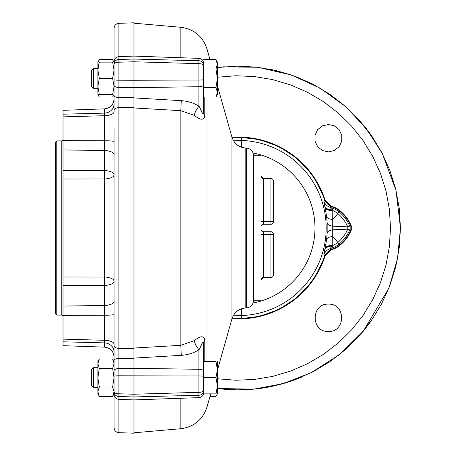 <?xml version="1.0" encoding="UTF-8"?>
<svg xmlns="http://www.w3.org/2000/svg" width="456" height="456" viewBox="0 0 456 456"><rect width="100%" height="100%" fill="white"/><g stroke="black" fill="none" stroke-linecap="round" stroke-linejoin="round"><path stroke-width="0.68" d="M114.063 394.269L114.063 394.4C114.331 397.341 115.932 399.006 118.868 399.376L118.868 432.67L133.984 433.2L133.984 396.942L118.868 396.549L118.868 399.376L133.984 399.906L133.984 368.323L133.984 396.942L198.907 395.249L198.907 397.638L133.984 399.906M118.868 432.67C115.932 432.299 114.331 430.641 114.063 427.694L114.057 391.812M114.063 327.619L114.063 345.437A4.982 2.93 180 0 0 114.063 345.494A4.982 2.93 180 0 1 114.063 345.437L114.063 128.381M118.868 23.33L118.868 59.451L133.984 59.058L133.984 22.8L118.868 23.33C115.932 23.701 114.331 25.359 114.063 28.306L114.063 70.218L112.615 62.124L99.317 62.124L97.875 70.218L99.317 78.312L97.875 86.406L99.317 94.5C97.419 94.5 97.419 94.5 99.317 94.5L112.615 94.5C114.513 94.5 114.513 94.5 112.615 94.5L114.063 86.406L112.615 78.312L99.317 78.312M114.063 345.437L114.063 360.531A4.982 2.103 0 0 1 114.063 360.496A4.982 2.103 0 0 1 118.868 358.427L118.868 348.367L133.984 348.435L133.984 107.565L118.868 107.633L118.868 97.573A4.982 2.103 180 0 1 114.063 95.504A4.982 2.103 180 0 1 114.063 95.469L114.063 110.563A4.982 2.93 0 0 1 114.063 110.506A4.982 2.93 0 0 1 118.868 107.633L118.868 97.573L133.984 97.51L133.984 61.771L118.868 62.21L118.868 80.199L133.984 80.245L133.984 97.903L181.357 100.673C187.804 101.101 193.657 102.942 198.907 106.191C200.794 108.653 203.045 116.605 203.718 112.831L203.718 63.338C203.444 60.397 201.843 58.738 198.907 58.362L133.984 56.094L133.984 80.245L198.907 80.045L198.907 63.658L133.984 61.771L133.984 59.058L198.907 60.751L198.907 58.362M118.868 358.427L118.868 368.545L133.984 368.323L133.984 358.49L118.868 358.427L118.868 348.367A4.982 2.93 180 0 1 114.063 345.494L114.057 360.496M114.063 89.524L114.063 70.218L112.615 78.312M114.063 111.754A9.964 3.956 0 0 1 114.063 111.771A9.964 3.956 0 0 1 104.447 115.71L63.008 116.873L63.008 170.59L104.447 170.59A9.964 4.212 0 0 1 114.063 174.802A9.964 4.155 0 0 1 104.447 178.951L63.008 178.997L63.008 339.127L104.447 340.29A9.964 3.956 0 0 1 114.063 344.229A9.964 3.956 0 0 1 114.063 344.246L114.063 352.015M114.063 343.978L114.063 355.6L114.063 343.978M114.063 112.022L114.063 100.4L114.063 112.022M114.063 394.4L114.063 360.531L114.063 361.5L112.615 358.992L99.317 358.992L97.875 363.666L99.317 368.34L97.875 377.688L99.317 387.03L97.875 391.704L99.317 396.378L112.615 396.378L114.063 391.704L112.615 387.03L99.317 387.03M114.063 85.352L114.063 79.766A4.982 0.433 180 0 0 118.868 80.199L118.868 87.455A4.982 2.103 180 0 1 114.063 85.352L114.063 95.469M114.063 79.766L114.063 61.731M63.008 277.003L104.447 277.048A9.964 0.382 -90 0 1 104.447 285.41L63.008 285.41M63.008 306.067L104.447 305.457L104.447 285.41A9.964 4.212 0 0 0 114.063 281.198A9.964 4.155 0 0 0 104.447 277.048L104.447 178.951A9.964 0.382 90 0 0 104.447 170.59L104.447 108.87C110.312 108.123 113.515 104.806 114.063 98.912M114.057 351.878A9.964 9.143 0 0 0 104.447 342.878L63.008 341.8L63.008 345.682L104.447 347.13L104.447 305.457A9.964 4.212 0 0 0 114.063 301.251M63.008 341.8L63.008 339.127M104.447 108.87L63.008 110.318L63.008 114.199L104.447 113.122A9.964 9.143 0 0 0 114.057 104.122M63.008 116.873L63.008 114.199M63.008 170.59L63.008 178.997M118.868 393.79L133.984 394.229L198.907 392.342L198.907 375.955L118.868 375.801L118.868 396.549A4.982 4.623 180 0 1 114.063 391.932A4.982 1.858 180 0 0 118.868 393.79M133.984 358.49L133.984 348.435M133.984 107.565L133.984 97.51M215.979 393.836L217.415 385.975M217.09 389.498L216.486 392.188M215.967 393.876C217.865 393.876 217.865 393.876 215.967 393.876L203.718 393.876L203.718 343.168L203.718 361.5L215.967 361.5C217.865 361.5 217.865 361.5 215.967 361.5L217.415 369.594L217.415 361.5M210.016 396.378L215.967 396.378L217.415 393.876L217.415 385.782L215.967 377.688L203.718 377.688M215.967 377.688L217.415 369.594L217.415 385.782M93.514 387.646L91.645 385.782L91.645 369.594L93.514 367.724L93.514 387.646L97.875 387.646L97.875 391.721M217.415 64.279L217.415 94.5L215.967 97.008L217.415 92.334L215.967 87.66L217.415 78.312L215.967 68.97L217.415 64.296L217.415 62.124L217.415 70.218M215.967 396.378L216.435 395.506M217.415 377.688L217.415 370.215L231.95 318.829L231.95 137.171L217.415 85.785M215.967 97.008L203.718 97.008L203.718 87.66L215.967 87.66M215.967 68.97L203.718 68.97M217.415 64.296L215.967 59.622L203.718 59.622M217.09 94.477L216.435 96.13M93.514 88.276L91.645 86.406L91.645 70.218L93.514 68.354L93.514 88.276L97.875 88.276M93.514 68.354L97.875 68.354M112.615 387.03L114.063 377.688L112.615 368.34L99.317 368.34M112.615 368.34L114.063 363.666L112.615 358.992M99.317 396.378L97.875 393.876L97.875 363.563M98.194 361.522L98.849 359.869M113.806 361.773L114.028 362.97M98.125 393.596L97.909 392.399M113.738 393.847L113.082 395.506M114.063 377.688L114.063 391.704M97.875 363.666L97.875 361.5L99.317 358.992M114.063 94.5L112.615 97.008L99.317 97.008L98.205 94.5M112.615 97.008L113.082 96.13M113.732 62.124L112.615 59.622L99.317 59.622L98.205 62.124L98.849 60.494M98.148 66.798L98.804 63.811M99.305 62.164L99.317 62.124C97.419 62.124 97.419 62.124 99.317 62.124M112.615 62.124C114.513 62.124 114.513 62.124 112.615 62.124M99.317 59.622L97.875 62.124L97.875 94.5L99.317 97.008M56.783 315.102L56.783 140.898L55.535 142.141L55.535 313.859L56.783 315.102L61.759 315.102L63.008 316.35M56.783 140.898L61.759 140.898L61.759 315.102M63.008 139.65L61.759 140.898M253.525 155.775L260.997 155.775L260.997 300.225L253.525 300.225M273.446 234.224A2.491 2.491 0 0 0 270.955 231.733L270.955 234.555A2.491 0.325 -0 0 0 273.446 234.224L273.446 274.905L273.446 234.224A2.491 2.491 0 0 0 270.955 231.733L263.488 231.733A2.491 2.491 0 0 1 260.997 229.243A2.491 2.491 0 0 0 263.488 231.733L263.488 277.396L270.955 277.373L270.955 234.555L263.488 234.555A2.491 0.325 180 0 0 260.997 234.88M273.446 221.776L273.446 181.095L273.446 221.776A2.491 0.325 0 0 0 270.955 221.445L270.955 224.266A2.491 2.491 0 0 0 273.446 221.776A2.491 2.491 0 0 1 270.955 224.266L263.488 224.266A2.491 2.491 0 0 0 260.997 226.757A2.491 2.491 0 0 1 263.488 224.266L263.488 221.445L270.955 221.445L270.955 178.627L263.488 178.627L263.488 221.445A2.491 0.325 180 0 1 260.997 221.12M355.959 339.481L363.814 330.572L370.705 321.531M369.103 132.251L373.242 138.157M328.394 331.506C345.99 332.173 345.99 303.451 328.394 304.112C310.798 303.451 310.798 332.173 328.394 331.506M351.73 228L400.459 228L399.268 247.631L395.7 266.971L389.812 285.735L381.695 303.65L371.463 320.448L359.277 335.878L345.3 349.718L329.751 361.762L312.862 371.834L294.867 379.78L276.045 385.485L256.671 388.865L237.034 389.869L217.415 388.489C246.656 392.171 274.865 388.312 302.049 376.918M328.394 124.494L322.449 125.85L317.684 129.646L315.039 135.141L315.039 141.235L317.684 146.729L322.449 150.531L328.394 151.888L334.339 150.531L339.104 146.729L341.749 141.235L341.749 135.141L339.104 129.646L334.339 125.85L328.394 124.494M315.518 179.59L325.003 199.808A90.904 90.904 0 0 0 232.862 137.279M232.862 318.721A90.904 90.904 0 0 0 325.003 256.186L325.003 256.192A9.964 9.964 0 0 1 331.067 249.916L325.003 256.192L315.518 276.41M400.465 228L396.042 190.443L382.327 153.552L366.236 128.455L345.813 106.727L320.186 88.19L291.441 74.995L257.919 67.283L223.52 66.827L217.415 67.511L237.034 66.131L256.671 67.135L276.045 70.515L294.867 76.22L312.862 84.166L329.751 94.238L345.3 106.282L359.277 120.122L371.463 135.552L381.695 152.35L389.812 170.265L395.7 189.029L399.268 208.369L400.459 228L397.546 258.58L388.905 288.061L363.232 331.278L339.207 354.808L310.838 372.86L282.976 383.673L253.599 389.179L217.415 388.489M331.067 206.083L325.003 199.808A9.964 9.964 0 0 0 331.067 206.083L333.416 206.938A22.412 22.412 0 0 1 340.153 210.832A39.849 39.849 0 0 1 351.348 226.09A4.982 4.982 0 0 1 351.348 229.909A39.849 39.849 0 0 1 340.153 245.168A22.412 22.412 0 0 1 333.416 249.061L331.067 249.916M233.158 315.837L241.64 315.541L241.737 318.413A90.465 90.465 0 0 0 324.649 255.867L323.794 255.115L326.65 239.548L327.151 232.942L327.151 223.058L326.65 216.452L323.794 200.885L324.649 200.133L330.714 206.42L329.876 207.224A9.964 9.952 46.2 0 1 323.794 200.885M241.406 308.786L241.64 315.541A87.598 87.598 0 0 0 326.177 228A87.598 87.598 0 0 0 241.64 140.459L241.737 137.587A90.465 90.465 0 0 1 324.649 200.133M241.737 137.587L231.967 137.25M333.268 207.349A21.979 21.979 0 0 1 339.874 211.162A39.41 39.41 0 0 1 350.869 226.068L349.706 226.011A38.367 38.367 0 0 0 339.207 211.96A20.936 20.936 0 0 0 332.908 208.329L332.327 209.92L329.876 207.224L332.908 208.329L333.268 207.349L330.714 206.42M324.917 206.192A9.964 5.911 -12.7 0 0 332.327 209.92L332.766 210.547L332.709 226.17L347.763 226.86L349.706 226.011A4.982 4.976 90 0 1 349.706 229.989L347.763 229.14L332.709 229.83L332.766 245.453L329.876 248.776A9.964 9.952 -46.2 0 0 323.794 255.115M350.869 229.932L349.706 229.989A38.367 38.367 0 0 1 339.207 244.04L339.874 244.838A39.41 39.41 0 0 0 350.869 229.932L350.869 226.068M203.718 376.388A4.982 0.433 180 0 0 198.907 375.955L198.907 369.28L133.984 368.323L133.984 358.097L181.357 355.327C187.735 354.922 193.589 353.081 198.907 349.809C200.805 347.312 203.062 339.378 203.718 343.168L203.718 343.146A9.964 6.065 -0 0 0 203.718 343.168M330.714 249.58L329.876 248.776L332.908 247.671L333.268 248.651L330.714 249.58L324.649 255.867M241.737 318.413L231.967 318.75M246.314 307.948C250.714 307.384 253.12 304.899 253.525 300.481L253.525 155.519C253.12 151.101 250.714 148.616 246.314 148.052L246.314 307.948L245.807 307.965L245.807 148.035L246.314 148.052M203.718 112.849A9.964 6.065 -0 0 1 203.718 112.831L203.718 112.849A9.964 6.065 -0 0 0 204.818 115.602C204.225 120.515 200.617 120.401 193.999 115.26L180.838 110.683L133.984 107.958M133.984 348.042L180.838 345.317L193.999 340.74C200.634 335.599 204.237 335.479 204.818 340.398A9.964 6.065 -0 0 0 203.718 343.146L203.718 343.146M333.268 248.651A21.979 21.979 0 0 0 339.874 244.838M327.151 223.058A9.964 3.91 -2.3 0 0 332.709 226.17L332.709 229.83A9.964 3.91 2.3 0 0 327.151 232.942M326.65 216.452A9.964 4.326 -6.5 0 0 332.851 219.535L337.839 213.585A36.246 36.246 0 0 1 347.763 226.86A4.982 2.69 90 0 1 347.763 229.14A36.246 36.246 0 0 1 337.839 242.415L332.851 236.464A9.964 4.326 6.5 0 0 326.65 239.548M339.874 211.162L337.839 213.585A18.816 18.816 0 0 0 332.766 210.547A9.964 4.999 -12.1 0 1 325.208 207.531M324.917 249.808A9.964 5.911 12.7 0 1 332.327 246.08L332.908 247.671A20.936 20.936 0 0 0 339.207 244.04L337.839 242.415A18.816 18.816 0 0 1 332.766 245.453A9.964 4.999 12.1 0 0 325.208 248.469M198.907 397.638C201.843 397.262 203.444 395.603 203.718 392.662L203.718 390.587A4.982 1.756 180 0 1 198.907 392.342L198.907 395.249A4.982 4.663 180 0 0 203.718 390.587M193.999 340.74A9.964 2.662 -121.7 0 0 198.907 349.809L198.907 369.28A4.982 2.103 180 0 1 203.718 371.383M193.999 115.26A9.964 2.662 121.7 0 1 198.907 106.191L198.907 86.72L133.984 87.677L118.868 87.455L118.868 97.573M118.868 348.367L118.868 107.633M63.008 315.387L104.447 315.261A9.964 0.866 0 0 0 114.063 314.395M63.008 140.613L104.447 140.739A9.964 0.866 0 0 1 114.063 141.605M63.008 149.933L104.447 150.543A9.964 4.212 0 0 1 114.063 154.749M114.063 370.648A4.982 2.103 180 0 1 118.868 368.545L118.868 375.801A4.982 0.433 180 0 0 114.063 376.234M118.868 59.451L118.868 62.21A4.982 1.858 180 0 0 114.063 64.068A4.982 4.623 180 0 1 118.868 59.451M270.955 277.396L270.955 277.373A2.491 2.468 -0 0 0 273.446 274.905A2.491 2.491 0 0 1 270.955 277.396L263.488 277.396L260.997 279.887M260.997 279.847A2.491 2.468 180 0 1 263.488 277.373M263.488 231.733A2.491 2.491 0 0 1 260.997 229.243M263.425 178.604L270.955 178.604A2.491 2.491 0 0 1 273.446 181.095A2.491 2.468 0 0 0 270.955 178.627L263.488 178.627L260.997 176.113L261.727 177.874M260.997 226.757A2.491 2.491 0 0 1 263.488 224.266M260.997 176.153A2.491 2.468 180 0 0 263.488 178.627M217.415 378.782L235.929 380.241L254.488 379.432L272.808 376.36L290.614 371.076L307.646 363.66L323.646 354.215L338.369 342.895L351.604 329.859L363.147 315.307L372.831 299.455L380.503 282.538L386.055 264.816L389.407 246.542L390.501 228L389.407 209.458L386.055 191.184L380.503 173.462L372.831 156.545L363.147 140.693L351.604 126.141L338.369 113.105L323.646 101.785L307.646 92.34L290.614 84.924L272.808 79.64L254.488 76.568L235.929 75.759L217.415 77.218M241.406 147.214L241.64 140.459L233.158 140.163M210.016 59.622L206.99 48.929C202.749 36.309 194.028 29.098 180.838 27.292L180.838 57.73M180.838 398.27L180.838 428.708L133.984 432.807M206.99 48.929L206.99 59.622M206.99 97.008L206.99 361.5M206.99 393.876L206.99 407.071C202.749 419.691 194.028 426.901 180.838 428.708M253.08 303.012A76.403 76.403 0 0 0 253.08 152.988M181.357 100.673A9.964 0.65 93.3 0 0 180.838 110.683L180.838 345.317A9.964 0.65 -93.3 0 0 181.357 355.327M204.818 115.602L204.818 97.008M204.818 361.5L204.818 340.398M203.718 84.616A4.982 2.103 180 0 1 198.907 86.72L198.907 80.045A4.982 0.433 180 0 0 203.718 79.612M198.907 60.751L198.907 63.658A4.982 1.756 180 0 1 203.718 65.413A4.982 4.663 180 0 0 198.907 60.751M104.447 347.13C110.312 347.877 113.515 351.194 114.063 357.088M114.063 110.546L114.063 104.019L114.063 110.546M114.063 61.6C114.331 58.659 115.932 56.994 118.868 56.624L133.984 56.094M114.057 99.06L114.057 110.506M114.057 359.733L114.057 356.94M93.514 367.724L97.875 367.724M217.415 62.124L215.967 59.622M114.063 393.876L112.615 396.378M114.063 62.124L112.615 59.622M263.408 178.604L263.061 178.564M373.185 317.929L358.729 336.482M290.5 381.324L271.525 386.488M243.47 389.806L235.718 389.851M233.711 66.194L241.441 66.148M271.605 69.529L291.623 75.058M357.35 118.007L373.185 138.071M236.972 318.887L258.347 316.726L278.622 309.613L296.651 297.933L311.442 282.355M236.972 137.113L258.347 139.274L278.622 146.387L296.651 158.067L311.442 173.645M340.153 245.174C345.112 240.985 348.846 235.894 351.348 229.909M340.153 210.826C345.112 215.015 348.846 220.105 351.354 226.09M180.838 27.292L133.984 23.193M210.723 393.876L206.99 407.071M231.95 318.829C234.219 312.212 238.836 308.592 245.807 307.965M231.95 137.171C234.219 143.788 238.836 147.408 245.807 148.035"/></g></svg>
